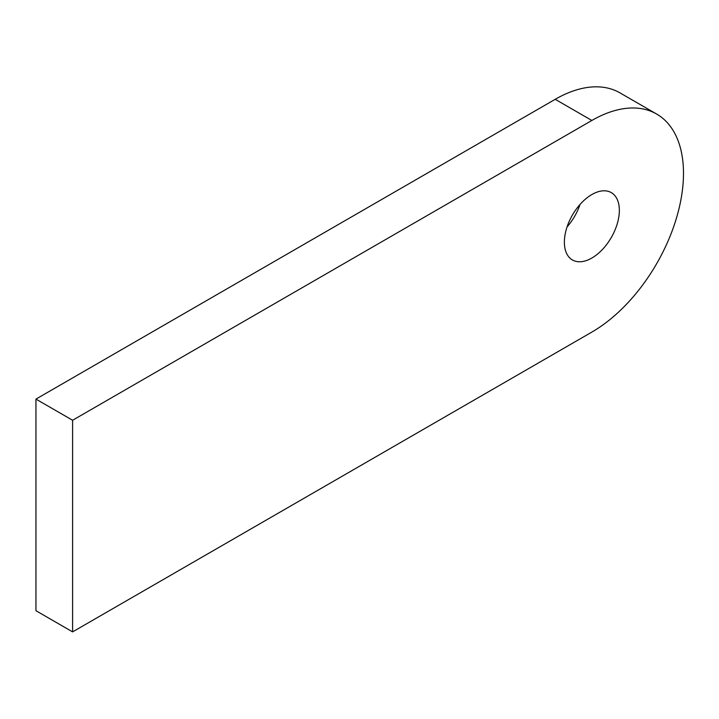 <?xml version="1.0" encoding="UTF-8"?>
<svg xmlns="http://www.w3.org/2000/svg" width="719" height="719" viewBox="0 0 719 719"><rect width="100%" height="100%" fill="white"/><g stroke="black" fill="none" stroke-linecap="round" stroke-linejoin="round"><path stroke-width="1.08" d="M580.008 204.475A38.88 22.442 -60 0 1 567.048 226.925M619.347 210.406A38.88 22.442 -60 0 1 602.378 249.538A38.88 22.442 -60 0 1 572.423 259.954A38.88 22.442 -60 0 1 572.423 215.062A38.88 22.442 -60 0 1 611.294 192.611A38.88 22.442 -60 0 1 619.347 210.406M656.654 114.051L620.003 92.895A129.591 74.821 120 0 0 555.203 99.312L35.95 399.099L35.95 610.719L72.601 631.884L591.854 332.088A129.591 74.821 120 0 0 676.516 217.893A129.591 74.821 120 0 0 656.654 114.051A129.591 74.821 120 0 0 591.854 120.468L72.601 420.264L72.601 631.884M35.95 399.099L72.601 420.264M555.203 99.312L591.854 120.468"/></g></svg>
